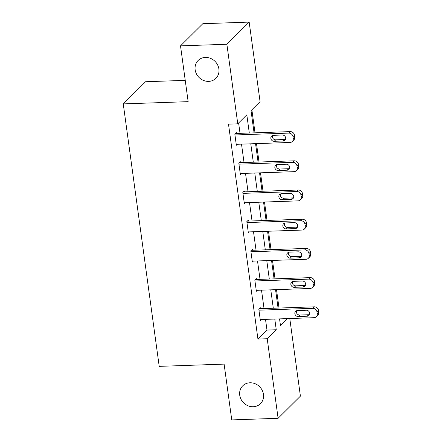 <?xml version="1.0" encoding="UTF-8"?>
<svg xmlns="http://www.w3.org/2000/svg" width="442" height="442" viewBox="0 0 442 442"><rect width="100%" height="100%" fill="white"/><g stroke="black" fill="none" stroke-linecap="round" stroke-linejoin="round"><path stroke-width="0.66" d="M249.957 382.778A12.586 11.348 45.2 0 1 262.189 390.286A12.586 11.348 45.2 0 1 260.465 403.69A12.586 11.348 45.2 0 1 253.238 406.739A12.586 11.348 45.2 0 1 241 399.236A12.586 11.348 45.2 0 1 242.724 385.833A12.586 11.348 45.2 0 1 249.957 382.778M205.386 57.421A12.586 11.348 45.2 0 1 217.619 64.924A12.586 11.348 45.2 0 1 215.895 78.328A12.586 11.348 45.2 0 1 208.668 81.383A12.586 11.348 45.2 0 1 196.43 73.875A12.586 11.348 45.2 0 1 198.154 60.471A12.586 11.348 45.2 0 1 205.386 57.421M185.242 80.367L145.556 81.737L123.257 103.898L159.208 366.363L224.111 364.114L231.752 419.9L278.106 418.292L267.211 338.732L276.25 329.749L274.786 319.047M123.257 103.898L188.154 101.654L180.513 45.863L202.817 23.708L249.172 22.1L260.073 101.66L251.028 110.644L254.073 132.86M279.029 308.046L276.504 289.643M275.029 278.841L272.504 260.437M271.029 249.642L268.504 231.232M267.029 220.436L264.504 202.033M263.023 191.231L260.504 172.828M259.023 162.026L256.504 143.622M255.023 132.827L251.874 109.809M289.775 318.527L300.411 396.137L278.106 418.292M249.299 133.02L246.813 114.837L237.768 123.821L228.497 124.141L257.935 339.053L266.979 330.069L265.509 319.367M264.034 308.566L261.509 290.162M260.034 279.361L257.509 260.957M256.034 250.161L253.509 231.752M252.034 220.956L249.509 202.552M248.034 191.751L245.509 173.347M244.028 162.546L241.509 144.142M240.028 133.346L238.614 122.986M236.453 133.467L236.326 132.534L234.818 134.031L236.354 145.263L237.337 144.285M240.454 162.673L240.326 161.733L238.818 163.231L240.354 174.463L241.338 173.491M244.454 191.878L244.327 190.938L242.818 192.436L244.354 203.668L245.338 202.696M248.454 221.077L248.327 220.144L246.818 221.641L248.354 232.873L249.338 231.901M252.454 250.282L252.327 249.349L250.818 250.846L252.36 262.078L253.338 261.1M256.454 279.488L256.327 278.548L254.819 280.046L256.36 291.278L257.338 290.306M260.454 308.693L260.327 307.754L258.819 309.251L260.36 320.483L261.338 319.511M180.513 45.863L226.873 44.261L249.172 22.1M257.935 339.053L267.211 338.732M237.768 123.821L226.873 44.261M273.305 308.245L270.786 289.841M269.305 279.04L266.78 260.636M265.305 249.84L262.78 231.431M261.305 220.635L258.78 202.232M257.305 191.43L254.78 173.026M253.305 162.225L250.78 143.821M279.554 318.881L280.471 325.555L287.466 318.605M255.553 143.656L258.073 162.059M259.553 172.861L262.073 191.264M263.554 202.066L266.073 220.47M267.554 231.265L270.073 249.675M271.554 260.471L274.073 278.874M275.554 289.676L278.073 308.08M266.979 330.069L276.25 329.749M234.945 134.965L288.759 133.103A3.934 3.547 -134.8 0 1 292.98 136.716L293.234 138.589A3.934 3.547 -134.8 0 1 292.3 141.506A3.934 3.547 -134.8 0 1 290.04 142.462L236.227 144.324M292.3 141.506L293.803 140.009A3.934 3.547 45.2 0 0 294.742 137.092L294.483 135.219A3.934 3.547 45.2 0 0 290.261 131.605L235.343 133.506M282.311 135.02A3.149 2.84 45.2 0 1 285.372 136.893A3.149 2.84 45.2 0 1 284.941 140.247A3.149 2.84 45.2 0 1 283.134 141.009L274.233 141.318A3.149 2.84 45.2 0 1 271.173 139.44A3.149 2.84 45.2 0 1 271.603 136.086A3.149 2.84 45.2 0 1 273.41 135.324L282.311 135.02M285.532 139.335A3.149 2.84 45.2 0 1 284.637 139.512L275.736 139.821A3.149 2.84 45.2 0 1 272.521 135.501M238.945 164.17L292.759 162.308A3.934 3.547 -134.8 0 1 296.98 165.921L297.234 167.794A3.934 3.547 -134.8 0 1 296.3 170.711A3.934 3.547 -134.8 0 1 294.041 171.667L240.227 173.529M296.3 170.711L297.803 169.214A3.934 3.547 45.2 0 0 298.742 166.297L298.483 164.424A3.934 3.547 45.2 0 0 294.262 160.811L239.343 162.711M286.311 164.22A3.149 2.84 45.2 0 1 289.372 166.098A3.149 2.84 45.2 0 1 288.941 169.446A3.149 2.84 45.2 0 1 287.134 170.214L278.233 170.518A3.149 2.84 45.2 0 1 275.173 168.645A3.149 2.84 45.2 0 1 275.604 165.291A3.149 2.84 45.2 0 1 277.41 164.529L286.311 164.22M289.532 168.54A3.149 2.84 45.2 0 1 288.637 168.717L279.736 169.021A3.149 2.84 45.2 0 1 276.521 164.706M242.945 193.375L296.759 191.508A3.934 3.547 -134.8 0 1 300.98 195.126L301.234 196.999A3.934 3.547 -134.8 0 1 300.3 199.917A3.934 3.547 -134.8 0 1 298.041 200.867L244.227 202.734M300.3 199.917L301.803 198.419A3.934 3.547 45.2 0 0 302.742 195.502L302.483 193.629A3.934 3.547 45.2 0 0 298.262 190.01L243.343 191.911M290.311 193.425A3.149 2.84 45.2 0 1 293.372 195.303A3.149 2.84 45.2 0 1 292.941 198.651A3.149 2.84 45.2 0 1 291.134 199.414L282.234 199.723A3.149 2.84 45.2 0 1 279.173 197.845A3.149 2.84 45.2 0 1 279.604 194.497A3.149 2.84 45.2 0 1 281.41 193.734L290.311 193.425M293.532 197.74A3.149 2.84 45.2 0 1 292.643 197.917L283.742 198.226A3.149 2.84 45.2 0 1 280.521 193.911M246.945 222.575L300.759 220.713A3.934 3.547 -134.8 0 1 304.98 224.332L305.234 226.199A3.934 3.547 -134.8 0 1 304.3 229.122A3.934 3.547 -134.8 0 1 302.041 230.072L248.227 231.934M304.3 229.122L305.809 227.624A3.934 3.547 45.2 0 0 306.742 224.702L306.488 222.829A3.934 3.547 45.2 0 0 302.262 219.215L247.343 221.116M294.311 222.63A3.149 2.84 45.2 0 1 297.372 224.508A3.149 2.84 45.2 0 1 296.941 227.857A3.149 2.84 45.2 0 1 295.134 228.619L286.234 228.928A3.149 2.84 45.2 0 1 283.173 227.05A3.149 2.84 45.2 0 1 283.604 223.702A3.149 2.84 45.2 0 1 285.41 222.939L294.311 222.63M297.532 226.945A3.149 2.84 45.2 0 1 296.643 227.122L287.742 227.431A3.149 2.84 45.2 0 1 284.521 223.116M250.945 251.78L304.759 249.918A3.934 3.547 -134.8 0 1 308.98 253.531L309.234 255.404A3.934 3.547 -134.8 0 1 308.301 258.321A3.934 3.547 -134.8 0 1 306.041 259.277L252.227 261.139M308.301 258.321L309.809 256.824A3.934 3.547 45.2 0 0 310.743 253.907L310.488 252.034A3.934 3.547 45.2 0 0 306.267 248.421L251.343 250.321M298.311 251.835A3.149 2.84 45.2 0 1 301.372 253.708A3.149 2.84 45.2 0 1 300.941 257.062A3.149 2.84 45.2 0 1 299.135 257.824L290.234 258.134A3.149 2.84 45.2 0 1 287.173 256.255A3.149 2.84 45.2 0 1 287.604 252.907A3.149 2.84 45.2 0 1 289.411 252.139L298.311 251.835M301.532 256.15A3.149 2.84 45.2 0 1 300.643 256.327L291.742 256.636A3.149 2.84 45.2 0 1 288.521 252.316M254.946 280.985L308.759 279.123A3.934 3.547 -134.8 0 1 312.98 282.736L313.234 284.609A3.934 3.547 -134.8 0 1 312.301 287.527A3.934 3.547 -134.8 0 1 310.041 288.482L256.227 290.344M312.301 287.527L313.809 286.029A3.934 3.547 45.2 0 0 314.743 283.112L314.489 281.239A3.934 3.547 45.2 0 0 310.267 277.626L255.343 279.526M302.311 281.035A3.149 2.84 45.2 0 1 305.372 282.913A3.149 2.84 45.2 0 1 304.941 286.267A3.149 2.84 45.2 0 1 303.135 287.029L294.234 287.333A3.149 2.84 45.2 0 1 291.173 285.46A3.149 2.84 45.2 0 1 291.604 282.106A3.149 2.84 45.2 0 1 293.411 281.344L302.311 281.035M305.532 285.355A3.149 2.84 45.2 0 1 304.643 285.532L295.742 285.836A3.149 2.84 45.2 0 1 292.521 281.521M258.946 310.19L312.759 308.323A3.934 3.547 -134.8 0 1 316.98 311.942L317.234 313.814A3.934 3.547 -134.8 0 1 316.301 316.732A3.934 3.547 -134.8 0 1 314.041 317.688L260.228 319.549M316.301 316.732L317.809 315.234A3.934 3.547 45.2 0 0 318.743 312.317L318.489 310.444A3.934 3.547 45.2 0 0 314.268 306.825L259.344 308.731M306.312 310.24A3.149 2.84 45.2 0 1 309.372 312.118A3.149 2.84 45.2 0 1 308.941 315.466A3.149 2.84 45.2 0 1 307.135 316.229L298.234 316.538A3.149 2.84 45.2 0 1 295.173 314.665A3.149 2.84 45.2 0 1 295.604 311.312A3.149 2.84 45.2 0 1 297.416 310.549L306.312 310.24M309.533 314.555A3.149 2.84 45.2 0 1 308.643 314.732L299.742 315.041A3.149 2.84 45.2 0 1 296.521 310.726M290.261 131.605L288.759 133.103M294.483 135.219L292.98 136.716M294.742 137.092L293.234 138.589M283.134 141.009L284.637 139.512M274.233 141.318L275.736 139.821M294.262 160.811L292.759 162.308M298.483 164.424L296.98 165.921M298.742 166.297L297.234 167.794M287.134 170.214L288.637 168.717M278.233 170.518L279.736 169.021M298.262 190.01L296.759 191.508M302.483 193.629L300.98 195.126M302.742 195.502L301.234 196.999M291.134 199.414L292.643 197.917M282.234 199.723L283.742 198.226M302.262 219.215L300.759 220.713M306.488 222.829L304.98 224.332M306.742 224.702L305.234 226.199M295.134 228.619L296.643 227.122M286.234 228.928L287.742 227.431M306.267 248.421L304.759 249.918M310.488 252.034L308.98 253.531M310.743 253.907L309.234 255.404M299.135 257.824L300.643 256.327M290.234 258.134L291.742 256.636M310.267 277.626L308.759 279.123M314.489 281.239L312.98 282.736M314.743 283.112L313.234 284.609M303.135 287.029L304.643 285.532M294.234 287.333L295.742 285.836M314.268 306.825L312.759 308.323M318.489 310.444L316.98 311.942M318.743 312.317L317.234 313.814M307.135 316.229L308.643 314.732M298.234 316.538L299.742 315.041"/></g></svg>
